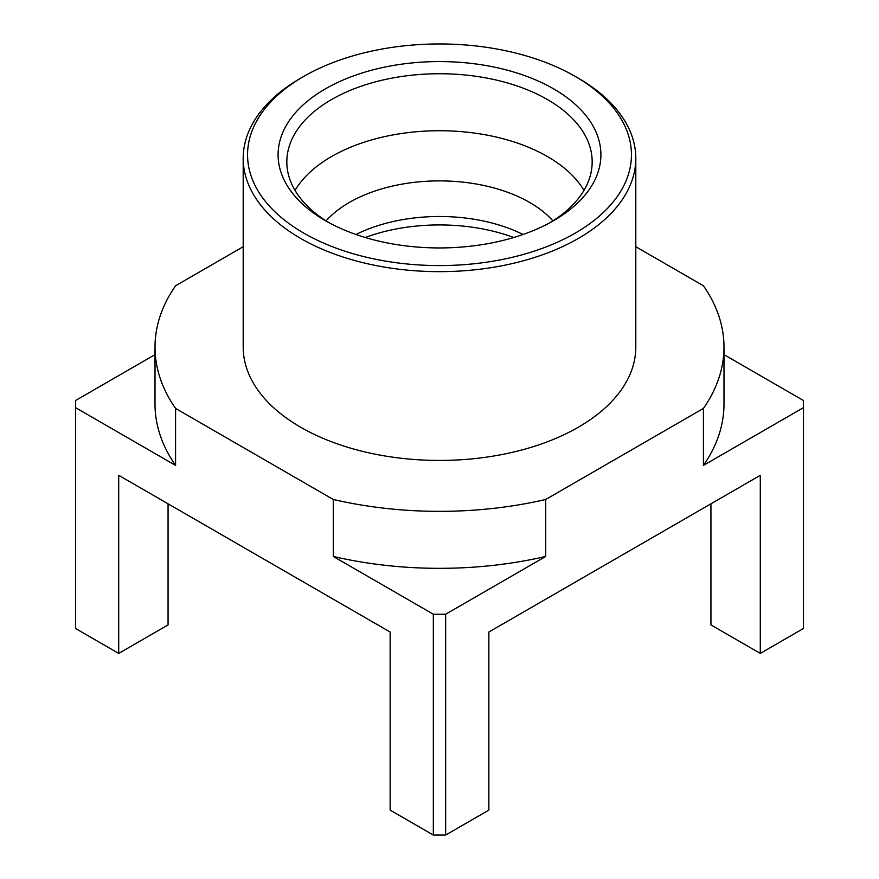 <?xml version="1.0" encoding="UTF-8"?>
<svg xmlns="http://www.w3.org/2000/svg" width="879" height="879" viewBox="0 0 879 879"><rect width="100%" height="100%" fill="white"/><g stroke="black" fill="none" stroke-linecap="round" stroke-linejoin="round"><path stroke-width="1.32" d="M168.065 503.81L168.065 624.914L118.709 653.405L118.709 475.319L390.144 632.034L390.144 810.119L433.336 835.05L433.336 614.223L333.273 556.451L333.273 499.47A284.488 164.252 0 0 0 545.727 499.47L545.727 556.451L445.664 614.223L445.664 835.05L488.856 810.119L488.856 632.034L760.291 475.319L760.291 653.405L710.935 624.914L710.935 503.81M243.197 246.724L175.58 285.763A284.488 164.252 0 0 0 155.012 347.095A284.488 164.252 0 0 0 175.58 408.427L333.273 499.47M175.58 408.427L175.58 465.409L75.528 407.647L75.528 628.474L118.709 653.405M723.988 354.633L803.472 400.527L803.472 407.647L703.42 465.409L703.42 408.427L545.727 499.47M635.803 246.724L703.42 285.763A284.488 164.252 0 0 1 723.988 347.095L723.988 404.087A284.488 164.252 180 0 1 703.42 465.409M578.305 78.187L575.218 76.407L578.305 78.187A196.303 113.336 180 0 1 635.803 158.33L635.803 347.095A196.303 113.336 180 0 1 578.305 427.238A196.303 113.336 180 0 1 364.378 451.806A196.303 113.336 180 0 1 243.197 347.095L243.197 158.33A196.303 113.336 180 0 1 300.695 78.187L303.782 76.407A191.941 110.809 180 0 1 575.218 76.407L575.218 76.407A191.941 110.809 180 0 1 575.218 233.122A191.941 110.809 180 0 1 303.782 233.122A191.941 110.809 180 0 1 303.782 76.407M703.42 408.427A284.488 164.252 0 0 0 723.988 347.095M155.012 354.633L75.528 400.527L75.528 407.647M803.472 407.647L803.472 628.474L760.291 653.405M433.336 835.05L445.664 835.05M635.803 158.33A196.303 113.336 180 0 1 439.5 271.655A196.303 113.336 180 0 1 243.197 158.33M553.627 88.867A161.395 93.185 180 0 1 553.627 220.651A161.395 93.185 180 0 1 325.373 220.651A161.395 93.185 180 0 1 325.373 88.867A161.395 93.185 180 0 1 553.627 88.867M445.664 614.223L433.336 614.223M545.727 556.451A284.488 164.252 180 0 1 333.273 556.451M175.58 465.409A284.488 164.252 180 0 1 155.012 404.087L155.012 347.095M513.754 237.495A137.563 79.418 0 0 0 365.246 237.495M523.027 234.495A127.488 73.605 0 0 0 355.973 234.495M552.935 220.893A127.488 73.605 0 0 0 439.5 180.887A127.488 73.605 0 0 0 326.065 220.893M583.975 190.38A152.671 88.142 0 0 0 439.5 130.729A152.671 88.142 0 0 0 295.025 190.38M328.537 222.431A152.671 88.142 180 0 1 286.829 161.89A152.671 88.142 180 0 1 381.068 80.45A152.671 88.142 180 0 1 547.463 99.558A152.671 88.142 180 0 1 592.171 161.89A152.671 88.142 180 0 1 550.463 222.431"/></g></svg>
